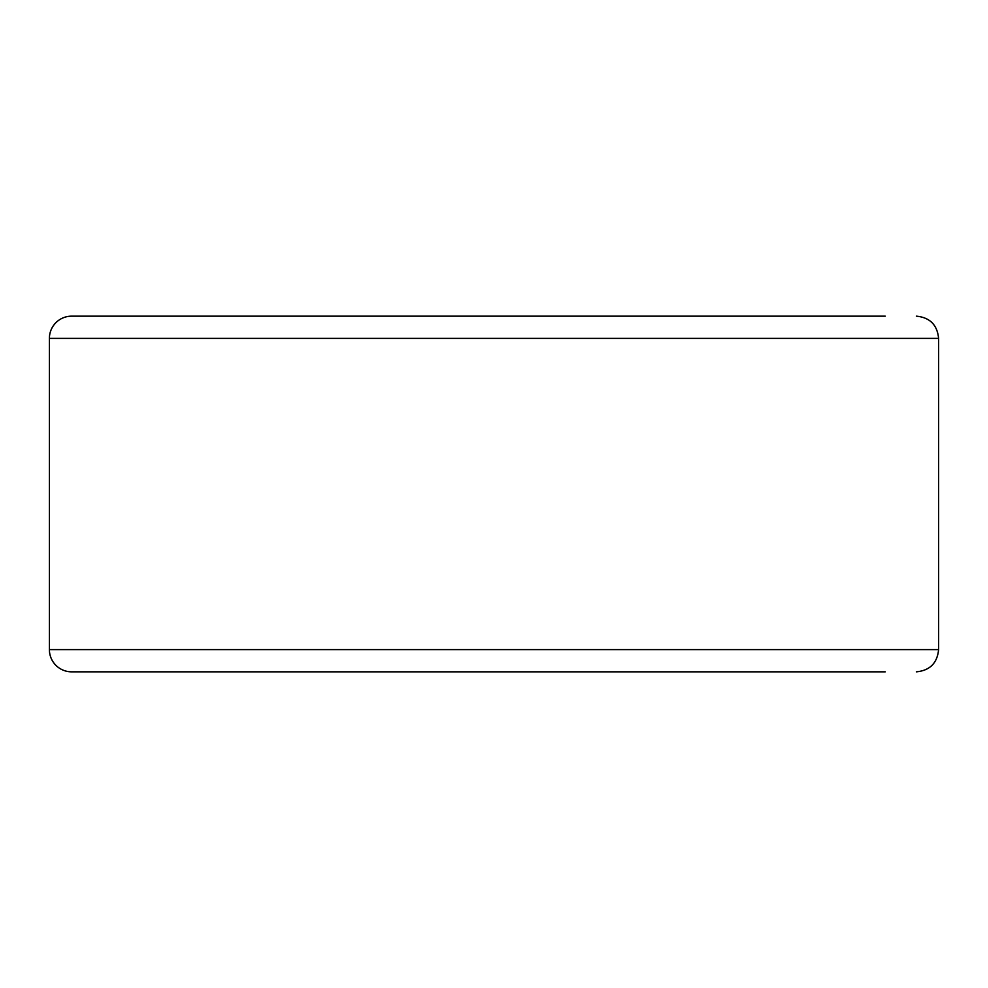 <?xml version="1.0" encoding="UTF-8"?>
<svg xmlns="http://www.w3.org/2000/svg" width="988" height="988" viewBox="0 0 988 988"><rect width="100%" height="100%" fill="white"/><g stroke="black" fill="none" stroke-linecap="round" stroke-linejoin="round"><path stroke-width="1.48" d="M885.248 316.16L71.63 316.16A22.23 22.23 0 0 0 49.4 338.39L49.4 649.61A22.23 22.23 0 0 0 71.63 671.84L885.248 671.84M916.37 316.16C929.869 317.481 937.279 324.891 938.6 338.39L49.4 338.39M938.6 338.39L938.6 649.61L49.4 649.61M938.6 649.61C937.279 663.109 929.869 670.519 916.37 671.84"/></g></svg>
